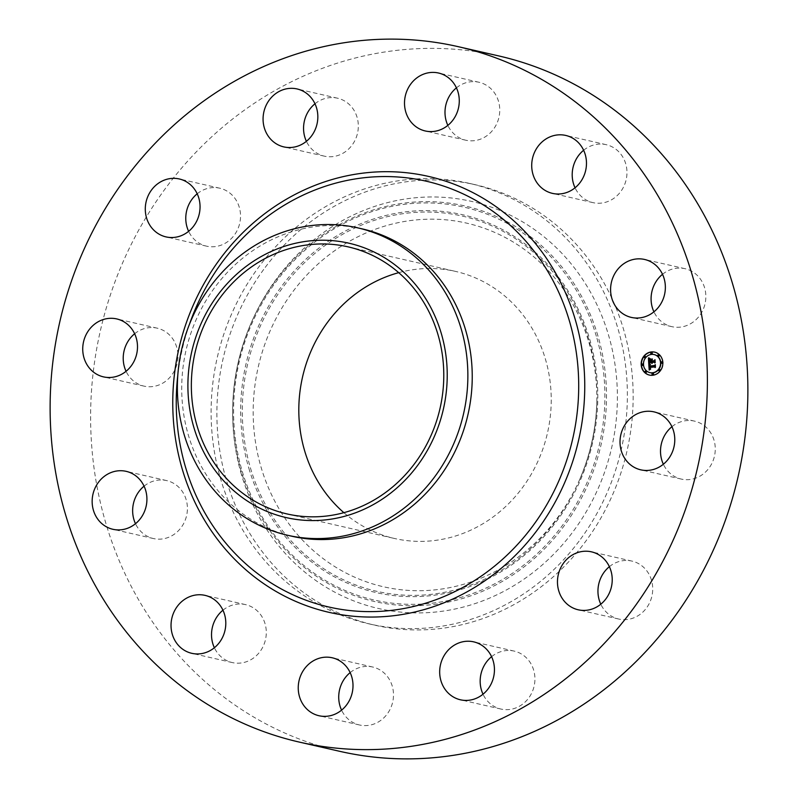 <?xml version="1.0" encoding="UTF-8"?>
<svg xmlns="http://www.w3.org/2000/svg" width="798" height="798" viewBox="0 0 798 798"><rect width="100%" height="100%" fill="white"/><g stroke="black" fill="none" stroke-linecap="round" stroke-linejoin="round"><path stroke-width="0.6" stroke-dasharray="3.99 2.99" d="M671.936 426.711A29.726 27.262 102.9 0 1 694.509 421.125A29.726 27.262 102.9 0 1 705.432 426.671A29.726 27.262 102.9 0 1 712.305 462.501A29.726 27.262 102.9 0 1 681.273 479.079A29.726 27.262 102.9 0 1 670.35 473.533A29.726 27.262 102.9 0 1 663.357 464.246M339.808 751.337A356.676 327.09 102.9 0 1 166.902 186.473A356.676 327.09 102.9 0 1 498.68 55.91M579.059 541.154A225.894 207.161 102.9 0 1 368.935 623.846A225.894 207.161 102.9 0 1 259.43 266.093A225.894 207.161 102.9 0 1 469.553 183.41A225.894 207.161 102.9 0 1 579.059 541.154M609.373 566.67A29.726 27.262 102.9 0 1 631.946 561.094A29.726 27.262 102.9 0 1 651.038 578.819A29.726 27.262 102.9 0 1 645.712 608.994A29.726 27.262 102.9 0 1 618.709 619.039A29.726 27.262 102.9 0 1 600.794 604.216M491.598 656.674A29.726 27.262 102.9 0 1 514.171 651.098A29.726 27.262 102.9 0 1 534.53 684.026A29.726 27.262 102.9 0 1 500.935 709.053A29.726 27.262 102.9 0 1 483.019 694.22M350.152 672.614A29.726 27.262 102.9 0 1 372.726 667.028A29.726 27.262 102.9 0 1 387.14 714.1A29.726 27.262 102.9 0 1 359.489 724.983A29.726 27.262 102.9 0 1 341.574 710.15M222.951 610.201A29.726 27.262 102.9 0 1 229.465 606.211A29.726 27.262 102.9 0 1 245.525 604.615A29.726 27.262 102.9 0 1 266.253 630.889A29.726 27.262 102.9 0 1 248.348 660.983A29.726 27.262 102.9 0 1 232.288 662.569A29.726 27.262 102.9 0 1 214.373 647.747M144.069 486.172A29.726 27.262 102.9 0 1 164.697 480.226A29.726 27.262 102.9 0 1 166.642 480.586A29.726 27.262 102.9 0 1 186.822 514.58A29.726 27.262 102.9 0 1 155.341 538.899A29.726 27.262 102.9 0 1 153.406 538.54A29.726 27.262 102.9 0 1 135.49 523.707M134.643 333.754A29.726 27.262 102.9 0 1 157.216 328.168A29.726 27.262 102.9 0 1 168.139 333.714A29.726 27.262 102.9 0 1 175.021 369.544A29.726 27.262 102.9 0 1 143.979 386.122A29.726 27.262 102.9 0 1 133.057 380.576A29.726 27.262 102.9 0 1 126.064 371.289M197.206 193.784A29.726 27.262 102.9 0 1 219.779 188.208A29.726 27.262 102.9 0 1 238.861 205.944A29.726 27.262 102.9 0 1 233.535 236.118A29.726 27.262 102.9 0 1 206.542 246.163A29.726 27.262 102.9 0 1 188.627 231.33M314.981 103.78A29.726 27.262 102.9 0 1 337.554 98.204A29.726 27.262 102.9 0 1 357.923 131.131A29.726 27.262 102.9 0 1 324.317 156.149A29.726 27.262 102.9 0 1 306.402 141.326M456.426 87.85A29.726 27.262 102.9 0 1 479 82.264A29.726 27.262 102.9 0 1 493.403 129.336A29.726 27.262 102.9 0 1 465.763 140.219A29.726 27.262 102.9 0 1 447.848 125.386M583.627 150.253A29.726 27.262 102.9 0 1 590.141 146.263A29.726 27.262 102.9 0 1 606.201 144.677A29.726 27.262 102.9 0 1 626.929 170.952A29.726 27.262 102.9 0 1 609.024 201.036A29.726 27.262 102.9 0 1 592.964 202.632A29.726 27.262 102.9 0 1 575.049 187.799M662.51 274.293A29.726 27.262 102.9 0 1 683.138 268.347A29.726 27.262 102.9 0 1 685.083 268.707A29.726 27.262 102.9 0 1 705.262 302.701A29.726 27.262 102.9 0 1 673.781 327.02A29.726 27.262 102.9 0 1 671.846 326.661A29.726 27.262 102.9 0 1 653.931 311.828M265.205 267.41A225.894 207.161 102.9 0 1 475.329 184.727A225.894 207.161 102.9 0 1 584.834 542.48A225.894 207.161 102.9 0 1 374.711 625.163A225.894 207.161 102.9 0 1 265.205 267.41M241.505 474.76A208.807 191.48 102.9 0 1 232.707 407.439A208.807 191.48 102.9 0 1 252.866 319.19A208.807 191.48 102.9 0 1 440.197 197.146A208.807 191.48 102.9 0 1 608.535 335.12A208.807 191.48 102.9 0 1 482.74 600.854A208.807 191.48 102.9 0 1 241.505 474.76M588.944 342.581A186.513 171.041 102.9 0 1 596.804 402.721A186.513 171.041 102.9 0 1 578.799 481.543A186.513 171.041 102.9 0 1 411.469 590.56A186.513 171.041 102.9 0 1 261.096 467.309A186.513 171.041 102.9 0 1 373.464 229.954A186.513 171.041 102.9 0 1 588.944 342.581M398.711 272.667A136.987 125.625 102.9 0 1 455.528 271.4A136.987 125.625 102.9 0 1 521.932 488.346A136.987 125.625 102.9 0 1 394.511 538.49A136.987 125.625 102.9 0 1 343.878 512.675M289.694 535.717A157.645 144.578 102.9 0 1 215.44 286.562A157.645 144.578 102.9 0 1 362.093 228.856M649.522 375.1A11.771 10.793 -77.1 0 0 649.652 375.13A11.771 10.793 -77.1 0 0 653.003 375.319A11.771 10.793 -77.1 0 0 663.078 364.257A11.771 10.793 -77.1 0 0 654.899 352.187A11.771 10.793 -77.1 0 0 654.759 352.157M654.2 354.591A9.277 8.509 -77.1 0 0 651.707 354.472A9.277 8.509 -77.1 0 0 643.777 363.11A9.277 8.509 -77.1 0 0 650.071 372.666M642.619 364.038A0.718 0.658 -77.1 0 0 642.31 365.394M651.647 352.526A0.718 0.658 -77.1 0 0 651.338 353.883M645.003 356.347A0.718 0.658 -77.1 0 0 644.684 357.704M661.971 361.863A0.718 0.658 -77.1 0 0 661.652 363.22M658.679 354.811A0.718 0.658 -77.1 0 0 658.37 356.167M652.934 373.374A0.718 0.658 -77.1 0 0 652.624 374.731M645.911 371.09A0.718 0.658 -77.1 0 0 645.602 372.447M659.587 369.544A0.718 0.658 -77.1 0 0 659.278 370.91M648.734 363.489L651.577 362.571M652.185 363.469L651.976 362.521L652.545 363.25L652.325 362.482L654.35 362.252M654.729 362.681L654.609 360.836M651.906 361.504L652.215 359.439M649.662 361.314L649.891 359.29L649.522 361.285M649.532 361.364L651.487 361.235M649.303 361.803L649.303 359.858L650.151 358.94L648.694 358.382M649.083 359.629L649.652 359.738M649.592 358.781L650.151 358.94M649.452 369.873L650.56 369.205M650.37 369.175L650.111 368.596M650.669 368.786L650.071 367.529L654.779 367M655.078 367.329L654.978 365.674M649.622 366.501L650.52 364.596L649.043 364.018M649.313 366.162L654.789 365.723L655.467 364.955L655.617 367.399L655.577 364.666L654.569 365.594M649.492 365.065L649.841 366.073M649.811 364.417L650.34 364.556M650.709 359.27L652.455 359.03M650.44 364.307L649.323 363.669M650.051 358.631L648.954 357.843M649.901 358.462L650.45 358.591M649.981 366.102L650.141 364.945M651.936 359.918L652.146 360.995M652.156 361.075L654.37 360.915L655.168 360.078L655.338 362.871L655.278 359.778L654.131 360.816M652.275 361.025L652.215 359.978M597.902 335.868A202.882 186.054 -77.1 0 0 434.341 201.804A202.882 186.054 -77.1 0 0 252.318 320.387A202.882 186.054 -77.1 0 0 232.737 406.122A202.882 186.054 -77.1 0 0 241.285 471.548A202.882 186.054 -77.1 0 0 475.678 594.051A202.882 186.054 -77.1 0 0 597.902 335.868M596.345 336.247A201.505 184.797 -77.1 0 0 363.539 214.562A201.505 184.797 -77.1 0 0 242.133 471.01A201.505 184.797 -77.1 0 0 474.95 592.685A201.505 184.797 -77.1 0 0 596.345 336.247M248.906 468.426A193.804 177.725 -77.1 0 0 472.815 585.453A193.804 177.725 -77.1 0 0 589.572 338.821A193.804 177.725 -77.1 0 0 365.664 221.794A193.804 177.725 -77.1 0 0 248.906 468.426M250.472 468.047A192.428 176.468 -77.1 0 0 405.613 595.208A192.428 176.468 -77.1 0 0 578.251 482.74A192.428 176.468 -77.1 0 0 596.834 401.404A192.428 176.468 -77.1 0 0 588.725 339.359A192.428 176.468 -77.1 0 0 366.402 223.161A192.428 176.468 -77.1 0 0 250.472 468.047M177.804 375.21A218.413 200.298 102.9 0 1 189.415 324.377M681.273 479.079L640.784 469.832M694.509 421.125L654.021 411.878M469.553 183.41L475.329 184.727M368.935 623.846L374.711 625.163M219.779 188.208L179.291 178.961M206.542 246.163L166.054 236.906M500.935 709.053L460.446 699.796M514.171 651.098L473.683 641.851M337.554 98.204L297.065 88.947M324.317 156.149L283.829 146.902M359.489 724.983L319.001 715.736M372.726 667.028L332.237 657.781M479 82.264L438.511 73.017M465.763 140.219L425.274 130.972M232.288 662.569L191.799 653.323M245.525 604.615L205.036 595.368M606.201 144.677L565.712 135.431M592.964 202.632L552.475 193.385M153.406 538.54L112.917 529.293M166.642 480.586L126.154 471.339M685.083 268.707L644.594 259.46M671.846 326.661L631.358 317.414M157.216 328.168L116.727 318.921M143.979 386.122L103.491 376.875M618.709 619.039L578.221 609.792M631.946 561.094L591.458 551.837M232.707 407.439L232.737 406.122C233.515 376.237 240.048 347.649 252.318 320.387L252.866 319.19M596.804 402.721L596.834 401.404C596.096 429.763 589.902 456.875 578.251 482.74L578.799 481.543M287.061 513.942L394.511 538.49M348.078 246.851L455.528 271.4"/><path stroke-width="1.2" d="M664.943 417.424A29.726 27.262 102.9 0 1 671.816 453.254A29.726 27.262 102.9 0 1 640.784 469.832A29.726 27.262 102.9 0 1 629.861 464.286A29.726 27.262 102.9 0 1 622.979 428.456A29.726 27.262 102.9 0 1 654.021 411.878A29.726 27.262 102.9 0 1 664.943 417.424M663.357 464.246A29.726 27.262 102.9 0 1 671.936 426.711M458.192 46.663L498.68 55.91A356.676 327.09 102.9 0 1 671.587 620.774A356.676 327.09 102.9 0 1 339.808 751.337L299.32 742.09A356.676 327.09 102.9 0 1 126.413 177.226A356.676 327.09 102.9 0 1 458.192 46.663A356.676 327.09 102.9 0 1 631.098 611.527A356.676 327.09 102.9 0 1 299.32 742.09M600.794 604.216A29.726 27.262 102.9 0 1 599.627 601.313A29.726 27.262 102.9 0 1 609.373 566.67M483.019 694.22A29.726 27.262 102.9 0 1 480.566 676.115A29.726 27.262 102.9 0 1 491.598 656.674M341.574 710.15A29.726 27.262 102.9 0 1 345.075 677.911A29.726 27.262 102.9 0 1 350.152 672.614M214.373 647.747A29.726 27.262 102.9 0 1 222.951 610.201M135.49 523.707A29.726 27.262 102.9 0 1 144.069 486.172M126.064 371.289A29.726 27.262 102.9 0 1 134.643 333.754M188.627 231.33A29.726 27.262 102.9 0 1 187.45 228.428A29.726 27.262 102.9 0 1 197.206 193.784M306.402 141.326A29.726 27.262 102.9 0 1 303.958 123.221A29.726 27.262 102.9 0 1 314.981 103.78M447.848 125.386A29.726 27.262 102.9 0 1 451.349 93.147A29.726 27.262 102.9 0 1 456.426 87.85M575.049 187.799A29.726 27.262 102.9 0 1 583.627 150.253M653.931 311.828A29.726 27.262 102.9 0 1 662.51 274.293M146.962 219.181A29.726 27.262 102.9 0 1 152.288 189.006A29.726 27.262 102.9 0 1 179.291 178.961A29.726 27.262 102.9 0 1 198.373 196.687A29.726 27.262 102.9 0 1 193.046 226.871A29.726 27.262 102.9 0 1 166.054 236.906A29.726 27.262 102.9 0 1 146.962 219.181M494.042 674.779A29.726 27.262 102.9 0 1 460.446 699.796A29.726 27.262 102.9 0 1 440.077 666.869A29.726 27.262 102.9 0 1 473.683 641.851A29.726 27.262 102.9 0 1 494.042 674.779M263.47 113.974A29.726 27.262 102.9 0 1 297.065 88.947A29.726 27.262 102.9 0 1 317.434 121.885A29.726 27.262 102.9 0 1 283.829 146.902A29.726 27.262 102.9 0 1 263.47 113.974M346.651 704.853A29.726 27.262 102.9 0 1 319.001 715.736A29.726 27.262 102.9 0 1 304.597 668.664A29.726 27.262 102.9 0 1 332.237 657.781A29.726 27.262 102.9 0 1 346.651 704.853M410.86 83.9A29.726 27.262 102.9 0 1 438.511 73.017A29.726 27.262 102.9 0 1 452.925 120.089A29.726 27.262 102.9 0 1 425.274 130.972A29.726 27.262 102.9 0 1 410.86 83.9M207.859 651.737A29.726 27.262 102.9 0 1 191.799 653.323A29.726 27.262 102.9 0 1 171.071 627.048A29.726 27.262 102.9 0 1 188.976 596.964A29.726 27.262 102.9 0 1 205.036 595.368A29.726 27.262 102.9 0 1 225.764 621.642A29.726 27.262 102.9 0 1 207.859 651.737M549.652 137.017A29.726 27.262 102.9 0 1 565.712 135.431A29.726 27.262 102.9 0 1 586.44 161.695A29.726 27.262 102.9 0 1 568.535 191.789A29.726 27.262 102.9 0 1 552.475 193.385A29.726 27.262 102.9 0 1 531.747 167.111A29.726 27.262 102.9 0 1 549.652 137.017M114.862 529.653A29.726 27.262 102.9 0 1 112.917 529.293A29.726 27.262 102.9 0 1 92.738 495.299A29.726 27.262 102.9 0 1 124.219 470.98A29.726 27.262 102.9 0 1 126.154 471.339A29.726 27.262 102.9 0 1 146.333 505.334A29.726 27.262 102.9 0 1 114.862 529.653M642.659 259.101A29.726 27.262 102.9 0 1 644.594 259.46A29.726 27.262 102.9 0 1 664.774 293.455A29.726 27.262 102.9 0 1 633.303 317.774A29.726 27.262 102.9 0 1 631.358 317.414A29.726 27.262 102.9 0 1 611.178 283.42A29.726 27.262 102.9 0 1 642.659 259.101M92.568 371.329A29.726 27.262 102.9 0 1 85.695 335.499A29.726 27.262 102.9 0 1 116.727 318.921A29.726 27.262 102.9 0 1 127.65 324.467A29.726 27.262 102.9 0 1 134.533 360.297A29.726 27.262 102.9 0 1 103.491 376.875A29.726 27.262 102.9 0 1 92.568 371.329M610.55 569.572A29.726 27.262 102.9 0 1 605.223 599.747A29.726 27.262 102.9 0 1 578.221 609.792A29.726 27.262 102.9 0 1 559.139 592.056A29.726 27.262 102.9 0 1 564.465 561.882A29.726 27.262 102.9 0 1 591.458 551.837A29.726 27.262 102.9 0 1 610.55 569.572M343.878 512.675A136.987 125.625 102.9 0 1 328.108 321.544A136.987 125.625 102.9 0 1 398.711 272.667M414.481 463.798A136.987 125.625 102.9 0 1 287.061 513.942A136.987 125.625 102.9 0 1 220.647 296.996A136.987 125.625 102.9 0 1 348.078 246.851A136.987 125.625 102.9 0 1 414.481 463.798M441.254 333.335A140.727 129.057 -77.1 0 0 278.662 248.358A140.727 129.057 -77.1 0 0 193.874 427.459A140.727 129.057 -77.1 0 0 356.467 512.436A140.727 129.057 -77.1 0 0 441.254 333.335M357.723 227.859A157.645 144.578 -77.1 0 1 461.174 328.836A157.645 144.578 102.9 0 1 434.152 477.533A157.645 144.578 -77.1 0 1 287.499 535.239A157.645 144.578 -77.1 0 1 184.059 434.262A157.645 144.578 102.9 0 1 211.081 285.564A157.645 144.578 -77.1 0 1 357.723 227.859L362.093 228.856A157.645 144.578 102.9 0 1 438.511 478.531A157.645 144.578 102.9 0 1 291.869 536.236A157.645 144.578 102.9 0 1 289.694 535.717M652.724 375.26A11.771 10.793 102.9 0 1 649.382 375.07A11.771 10.793 102.9 0 1 641.203 363A11.771 10.793 102.9 0 1 651.278 351.938A11.771 10.793 102.9 0 1 654.619 352.118A11.771 10.793 102.9 0 1 662.799 364.197A11.771 10.793 102.9 0 1 652.724 375.26M654.759 352.157A11.771 10.793 -77.1 0 0 651.557 351.998A11.771 10.793 -77.1 0 0 641.482 362.98A11.771 10.793 -77.1 0 0 649.522 375.1M650.071 372.666A9.277 8.509 -77.1 0 0 650.21 372.696A9.277 8.509 -77.1 0 0 652.844 372.846A9.277 8.509 -77.1 0 0 660.784 364.127A9.277 8.509 -77.1 0 0 654.34 354.621A9.277 8.509 -77.1 0 0 654.2 354.591M642.31 365.394A0.718 0.658 -77.1 0 0 643.258 364.786A0.718 0.658 -77.1 0 0 642.619 364.038M651.338 353.883A0.718 0.658 -77.1 0 0 652.285 353.275A0.718 0.658 -77.1 0 0 651.647 352.526M644.684 357.704A0.718 0.658 -77.1 0 0 645.632 357.095A0.718 0.658 -77.1 0 0 645.003 356.347M661.652 363.22A0.718 0.658 -77.1 0 0 662.609 362.601A0.718 0.658 -77.1 0 0 661.971 361.863M658.37 356.167A0.718 0.658 -77.1 0 0 659.318 355.559A0.718 0.658 -77.1 0 0 658.679 354.811M652.624 374.731A0.718 0.658 -77.1 0 0 653.572 374.122A0.718 0.658 -77.1 0 0 652.934 373.374M645.602 372.447A0.718 0.658 -77.1 0 0 646.55 371.838A0.718 0.658 -77.1 0 0 645.911 371.09M659.278 370.91A0.718 0.658 -77.1 0 0 660.225 370.292A0.718 0.658 -77.1 0 0 659.587 369.544M651.427 354.412A9.277 8.509 102.9 0 1 654.061 354.551A9.277 8.509 102.9 0 1 660.515 364.068A9.277 8.509 102.9 0 1 652.565 372.786A9.277 8.509 102.9 0 1 649.931 372.636A9.277 8.509 102.9 0 1 643.487 363.12A9.277 8.509 102.9 0 1 651.427 354.412M648.764 363.958L650.24 364.536L649.343 366.432L654.47 365.923L654.949 365.265L655.098 367.589L654.5 366.94L649.791 367.469L650.639 368.876L649.442 367.509L649.652 368.806L650.609 369.155L649.183 370.053L648.764 363.958M649.043 363.599L650.43 364.327L649.043 363.599M649.861 364.876L649.712 366.043L654.46 365.514L655.298 364.596L655.467 367.2L655.188 364.895L654.51 365.664L649.582 366.212L649.861 364.876M648.734 363.489L648.405 358.202L649.881 358.871L649.023 359.788L649.023 361.733L651.238 361.484L649.263 361.394L649.612 359.22L649.382 361.255L651.208 361.045L650.31 359.559L652.295 359.329L651.627 361.444L654.589 360.457L654.739 362.95L654.081 362.192L652.046 362.422L652.265 363.19L651.697 362.462L652.036 363.439L651.298 362.501L649.303 362.731L648.734 363.489M648.674 357.783L650.111 358.651L648.674 357.783M650.45 359.16L652.455 359.03M651.936 359.918L652.006 360.955L654.021 360.736L654.998 359.718L655.188 362.671L654.889 360.018L654.091 360.856L651.886 361.105L651.936 359.918M651.298 362.501L651.796 363.349M654.081 362.192L654.729 362.681M654.609 360.836L651.627 361.444M652.215 359.439L650.589 359.619L651.487 361.115L649.382 361.255M651.218 361.175L649.023 361.733M648.694 358.382L648.983 363.15M649.043 364.088L649.452 369.873M654.5 366.94L655.078 367.329M654.978 365.674L649.343 366.432M649.283 363.748L650.44 364.307M648.594 357.883L649.811 358.581M654.569 365.594L649.712 366.043M654.131 360.816L652.006 360.955M642.28 363.978A0.718 0.658 102.9 0 1 642.979 364.726A0.718 0.658 102.9 0 1 642.171 365.384A0.718 0.658 102.9 0 1 642.28 363.978M651.308 352.467A0.718 0.658 102.9 0 1 652.006 353.205A0.718 0.658 102.9 0 1 651.198 353.863A0.718 0.658 102.9 0 1 651.308 352.467M644.664 356.287A0.718 0.658 102.9 0 1 645.363 357.035A0.718 0.658 102.9 0 1 644.545 357.694A0.718 0.658 102.9 0 1 644.664 356.287M661.632 361.803A0.718 0.658 102.9 0 1 661.722 363.21A0.718 0.658 102.9 0 1 661.023 362.472A0.718 0.658 102.9 0 1 661.632 361.803M658.34 354.751A0.718 0.658 102.9 0 1 658.43 356.157A0.718 0.658 102.9 0 1 658.34 354.751M652.684 374.721A0.718 0.658 102.9 0 1 651.986 373.983A0.718 0.658 102.9 0 1 652.804 373.324A0.718 0.658 102.9 0 1 652.684 374.721L652.964 374.791M645.662 372.447A0.718 0.658 102.9 0 1 644.964 371.698A0.718 0.658 102.9 0 1 646.27 371.768A0.718 0.658 102.9 0 1 645.662 372.447L645.941 372.506M659.338 370.9A0.718 0.658 102.9 0 1 658.639 370.162A0.718 0.658 102.9 0 1 659.457 369.504A0.718 0.658 102.9 0 1 659.338 370.9L659.617 370.96M189.415 324.377A218.413 200.298 102.9 0 1 222.961 261.106A218.413 200.298 102.9 0 1 506.381 221.914A218.413 200.298 102.9 0 1 531.997 527.059A218.413 200.298 102.9 0 1 297.285 596.734A218.413 200.298 102.9 0 1 177.804 375.21M536.934 530.5A223.58 205.036 102.9 0 1 246.801 570.62A223.58 205.036 102.9 0 1 220.577 258.253A223.58 205.036 102.9 0 1 510.71 218.123A223.58 205.036 102.9 0 1 536.934 530.5M287.499 535.239L291.869 536.236"/></g></svg>
